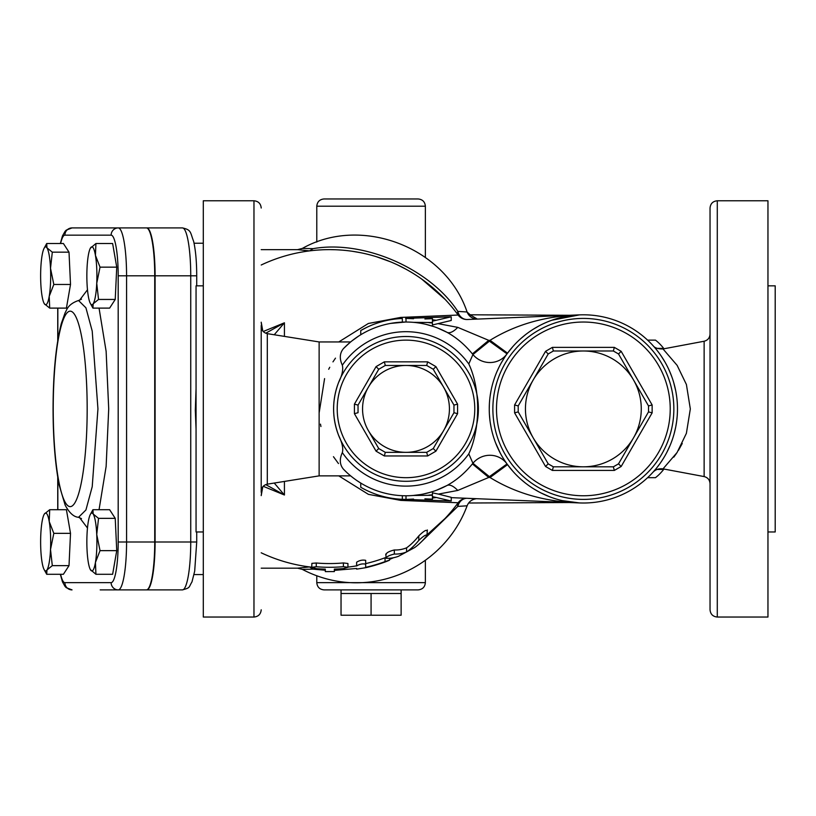 <?xml version="1.0" encoding="UTF-8"?>
<svg xmlns="http://www.w3.org/2000/svg" width="816" height="816" viewBox="0 0 816 816"><rect width="100%" height="100%" fill="white"/><g stroke="black" fill="none" stroke-linecap="round" stroke-linejoin="round"><path stroke-width="1.22" d="M309.539 250.889L297.605 249.645L302.348 248.421L313.089 248.656L309.601 250.889M309.601 566.926L297.585 568.171L302.348 569.395L313.089 569.15L309.539 566.916M670.619 373.657A10.863 5.998 158 0 1 670.599 373.616L668.814 369.485M664.805 361.753L663.102 358.928M653.137 472.056L652.984 472.229C655.564 469.506 658.9 468.394 663.01 468.863L677.107 452.482L686.389 433.327L690.326 408.949L686.409 384.52L677.127 365.354L663.01 348.952C657.951 349.013 654.616 347.902 653.014 345.617L654.065 346.8M656.411 349.574L658.849 352.716M661.286 356.133L664.999 362.09M669.446 370.882L671.752 376.604M673.679 382.469L675.23 388.508M677.168 416.395L676.831 419.822M675.036 430.175L674.536 432.205M672.537 438.988L671.415 442.109M669.854 445.985L669.089 447.729M667.967 450.106L666.59 452.829M664.652 456.317L662.164 460.346M660.164 463.294L656.747 467.823M656.166 468.537L653.494 471.658M653.881 471.22L654.809 470.159M656.86 467.67L658.41 465.691M660.858 462.295L663.459 458.317M666.866 452.309L670.232 445.108M682.258 443.476L678.494 450.31M676.495 453.4L673.802 457.144M710.042 609.797L710.042 208.019C710.471 203.612 712.888 201.205 717.284 200.777L717.284 617.039C712.888 616.61 710.471 614.193 710.042 609.797M426.911 535.582C426.411 534.184 423.708 535.796 418.802 540.396A149.685 66.586 90 0 1 406.572 551.973A145.166 64.576 -90 0 1 394.332 554.044C388.987 555.37 386.294 556.787 386.223 558.297A149.43 66.473 90 0 0 398.463 556.298L414.671 547.556A145.472 64.709 -90 0 0 426.911 535.582L427.38 529.972M385.754 554.084L386.223 558.297M406.572 551.973L406.572 547.842A145.738 64.831 -90 0 0 418.802 535.888C423.688 531.124 426.391 529.462 426.911 530.89M386.223 554.35C386.294 552.789 388.987 551.33 394.332 549.964A141.086 62.761 90 0 0 406.572 547.842M316.261 566.743L311.732 567.283L316.261 568.65A160.293 160.293 0 0 0 325.309 569.14L325.309 571.608L334.356 571.588L334.356 569.119A160.293 160.293 0 0 0 343.403 568.589L347.932 567.273L343.403 566.681A158.386 158.386 0 0 1 316.261 566.743L316.261 562.999A154.663 154.663 0 0 0 343.403 562.938L347.932 563.499L347.932 567.242M325.309 571.608L325.309 569.14M334.356 571.588L334.356 569.119M311.732 567.324L311.885 563.356L316.261 562.999M356.623 565.978L356.623 562.224C359.55 560.337 362.569 559.705 365.67 560.347L365.67 564.142C362.569 563.519 359.55 564.131 356.623 565.978M356.623 569.14L365.67 567.701A162.874 162.874 0 0 0 385.03 562.01C390.823 559.766 390.823 559.643 385.03 561.632A162.517 162.517 0 0 1 365.67 567.344L365.67 564.142M365.67 567.344L365.67 563.621A158.896 158.896 0 0 0 385.03 557.767L385.754 557.501M385.03 562.01C390.823 559.766 390.823 559.643 385.03 561.632L385.03 557.767M419.985 543.181L457.827 506.41A10.863 5.549 36.1 0 1 458.143 502.758A10.863 10.863 0 0 1 467.364 498.311A10.863 9.415 -87.6 0 0 457.827 506.41L467.109 505.798C444.016 568.344 368.21 603.748 302.348 569.395M444.934 518.599L427.38 534.521A159.263 159.263 0 0 0 458.143 502.758A159.263 159.263 0 0 1 427.38 534.521M348.075 567.079L347.932 567.1A159.263 159.263 0 0 0 356.623 565.835A159.263 159.263 0 0 1 347.932 567.1M313.089 569.15L325.309 570.241M334.356 570.394L356.623 568.456M389.558 559.388L393.618 557.705M338.773 475.871L368.404 494.353L400.717 500.392L458.143 502.758A10.863 10.863 0 0 1 467.364 498.311L475.912 498.811C471.679 499.514 468.741 501.84 467.109 505.798M451.238 497.648L579.421 502.931L562.173 500.596M467.068 311.987L457.827 311.396A10.863 9.415 -92.4 0 0 467.364 319.505L477.37 319.087C472.444 318.862 469.006 316.496 467.068 311.987L470.251 314.864M466.895 311.467L466.925 311.528C444.924 246.973 361.172 215.169 302.348 248.421M477.37 319.087L470.077 314.813M551.779 320.249L579.482 314.874L467.364 319.505A10.863 10.863 0 0 1 458.143 315.047A10.863 5.549 143.9 0 1 457.827 311.396C429.981 268.862 364.109 239.639 313.089 248.656M319.76 249.941L322.3 249.798M330.827 249.645L334.733 249.727M352.685 251.338L360.488 252.695M376.533 256.754L390.283 261.712M398.055 265.169L405.797 269.127M421.719 279.082L445.016 299.299M470.026 314.792L569.527 315.282M569.527 502.523L468.639 503.013M512.825 346.606L507.532 353.165L490.028 340.303C515.773 324.452 545.588 315.976 579.482 314.874L533.684 316.761M316.781 575.749L316.781 582.644C317.22 587.041 319.627 589.458 324.023 589.886L418.139 589.886C422.535 589.458 424.942 587.041 425.371 582.644L316.781 582.644M324.023 198.961L418.139 198.961L324.023 198.961C319.627 199.39 317.22 201.807 316.781 206.203L316.781 242.056M371.076 615.223L341.037 615.223L341.037 589.886L401.125 589.886L401.125 615.223L371.076 615.223L371.076 593.507L401.125 593.507M406.266 318.403L413.549 318.73A90.494 90.494 0 0 0 406.001 318.413L405.603 318.413A18.095 18.095 0 0 0 406.266 318.403L451.238 316.802L432.429 321.178L432.429 319.76L436.356 320.3M367.016 327.236L360.754 330.541L360.754 334.744M402.339 322.106L402.339 318.485A90.494 90.494 0 0 0 360.754 330.541M413.549 318.73L412.559 318.648M411.611 318.587L408.877 318.464M407.704 318.434L406.919 318.413M406.429 318.413L405.674 318.413M451.238 316.802L451.238 320.474L432.429 324.962L432.429 318.668L424.912 318.974M406.001 318.413L406.001 322.034M432.429 322.524L413.243 322.34M432.429 323.014L428.798 322.677M417.384 322.779L418.924 323.003M426.023 324.37L433.908 326.635M437.509 327.95L446.944 332.285A21.716 8.762 118.1 0 0 457.766 327.369L438.396 323.707M406.429 499.392L405.603 499.392A18.095 18.095 0 0 1 406.266 499.412L413.549 499.076A90.494 90.494 0 0 1 406.001 499.392L402.339 499.321A90.494 90.494 0 0 1 360.754 487.274L360.754 483.062L357.979 481.297M350.972 476.136L349.37 474.779M338.467 463.559L333.448 456.695M320.933 426.523L320.474 424.147M319.199 412.539L324.584 378.593M328.695 369.271L329.756 367.261M332.959 361.876L335.488 358.153M351.767 341.037L358.693 336.039M390.66 323.401L405.562 322.034M424.912 498.831L432.429 499.147L432.429 496.638L432.429 498.046L436.356 497.515L432.429 496.638L432.429 492.844L438.396 494.098L457.766 490.436A21.716 8.762 61.9 0 0 446.944 485.52L436.54 490.232M430.552 492.232L423.32 494.027M420.291 494.588L413.243 495.475L432.429 495.281M346.688 472.382L343.342 469.088M343.383 348.687L349.013 343.332M350.217 342.302L344.209 347.84M343.546 348.514L343.444 348.626C339.691 353.134 339.313 358.663 342.332 365.211C343.383 369.607 342.139 375.37 338.589 382.49C331.969 400.105 331.969 417.71 338.589 435.316C342.21 442.782 343.454 448.545 342.332 452.605C339.323 459.184 339.691 464.712 343.444 469.19A86.873 86.873 0 0 0 446.944 485.52C456.389 480.328 464.865 473.117 472.393 463.906L488.743 477.452A107.457 107.457 0 0 0 489.406 476.646L472.923 463.264A21.716 21.196 144.2 0 1 507.022 463.947L505.573 461.887M413.549 499.076L412.559 499.157M411.611 499.219L408.877 499.351M407.704 499.382L406.919 499.392M405.674 499.392L405.613 499.392A18.095 18.095 0 0 1 406.266 499.412L451.238 501.004L436.356 497.515M402.339 499.321L402.339 495.7M406.001 499.392L406.001 495.781M451.238 501.004L451.238 497.342L438.396 494.098M428.798 495.128L432.429 494.792M507.022 463.947A94.115 94.115 0 0 1 554.441 319.352A94.115 94.115 0 0 1 677.474 408.908A94.115 94.115 0 0 1 507.022 463.947L489.406 476.646A115.831 115.831 0 0 0 490.028 477.513C515.773 493.354 545.588 501.83 579.482 502.931M457.766 490.436L488.743 477.452L490.028 477.513L507.532 464.641L512.876 471.271M400.717 500.392A10.863 5.957 90.2 0 1 401.217 499.27M401.217 318.536A10.863 5.957 89.8 0 1 400.717 317.414L368.353 323.483L338.773 341.945M401.635 318.515A10.863 6.181 87.6 0 1 401.084 317.404L400.717 317.414M401.084 500.402A10.863 6.181 92.4 0 1 401.635 499.29M467.364 319.505A10.863 10.863 0 0 1 458.143 315.047A159.263 159.263 0 0 0 261.212 265.006A159.263 159.263 0 0 1 458.143 315.047L401.084 317.404M261.212 326.502L261.212 491.303C261.497 487.438 263.537 485.061 267.301 484.163L267.301 333.652C263.537 332.755 261.497 330.368 261.212 326.502M261.212 492.344L261.212 325.462M350.656 475.871L319.127 475.871L319.127 341.945L267.301 333.652M262.099 487.835L261.212 495.618L262.783 486.805M262.783 331L261.212 322.198L262.099 329.98M265.741 484.592L284.427 495.006L274.237 483.052M274.237 334.764L284.427 322.799L265.741 333.214M284.427 336.386L284.427 322.799L263.221 331.51M263.221 486.295L284.427 495.006L284.427 481.42M253.97 617.039L253.97 200.777L203.296 200.777L203.296 617.039L253.97 617.039C258.366 616.61 260.783 614.193 261.212 609.797M196.054 429.155L195.32 410.264L196.054 388.661M311.732 567.181A159.263 159.263 0 0 1 261.212 552.799A159.263 159.263 0 0 0 311.732 567.181M767.958 285.835L775.2 285.835L775.2 531.971L767.958 531.971M717.284 617.039L767.958 617.039L767.958 200.777L717.284 200.777M504.788 460.703L503.605 458.878M502.615 457.256L501.35 455.073M500.259 453.084L495.547 442.751M495.047 441.436L493.864 437.998M493.17 435.795L492.262 432.551M491.232 428.145L490.283 422.8M489.998 420.781L489.396 414.12M489.253 408.847L489.376 404.042M490.13 396.066L491.048 390.578M492.13 385.795L492.813 383.245M493.67 380.378L494.751 377.186M496.913 371.708L499.055 367.078M501.116 363.151L504.92 356.908M505.369 356.235L507.022 353.858A21.716 21.196 35.8 0 1 472.923 354.542L468.792 363.956C481.063 389.62 480.155 429.991 468.782 453.849L472.923 463.264A86.221 86.221 0 0 1 472.393 463.906M549.433 496.689L540.988 492.935M538.642 491.711L533.582 488.774M525.555 483.174L520.873 479.278M518.364 476.962L516.487 475.126M516.61 342.557L518.068 341.129M520.761 338.63L525.83 334.427M533.633 329.011L539.019 325.9M541.967 324.391L543.874 323.473M676.617 396.27L675.985 392.251M675.648 390.487L673.7 382.531M671.701 376.451L670.599 373.616M674.149 433.673L675.668 427.227M675.811 426.493L676.617 421.525M203.296 531.971L196.054 531.971L196.054 285.835L203.296 285.835M621.17 351.319L614.326 347.371L552.391 347.371L545.557 351.319L514.59 404.96L514.59 412.855L545.557 466.487L552.391 470.434L614.326 470.434L621.17 466.487L652.137 412.855L652.137 404.96L621.17 351.319L618.518 353.971L648.516 405.929L648.516 411.886L618.518 463.845L613.357 466.823L553.36 466.823L548.199 463.845L518.201 411.886L518.201 405.929L548.199 353.971L553.36 350.992L613.357 350.992L618.518 353.971M652.137 404.96L648.516 405.929M545.557 351.319L548.199 353.971M514.59 404.96L518.201 405.929M435.917 366.619L433.265 369.271L453.961 405.103L457.572 404.134L435.917 366.619L427.655 361.845L426.686 365.466L385.305 365.466L378.726 369.271L358.04 405.103L378.726 369.271L376.074 366.619L354.419 404.134L358.04 405.103L358.04 412.702L354.419 413.681L376.074 451.187L378.726 448.535L368.383 430.624A43.432 43.432 0 0 0 406.001 452.339L385.305 452.339L384.336 455.96L427.655 455.96L426.686 452.339L385.305 452.339L378.726 448.535L368.383 430.624A43.432 43.432 0 0 1 406.001 365.466L426.686 365.466L433.265 369.271L453.961 405.103L453.961 412.702L433.265 448.535L435.917 451.187L457.572 413.681L453.961 412.702L433.265 448.535L426.686 452.339L406.001 452.339A43.432 43.432 0 0 0 443.608 387.192A43.432 43.432 0 0 0 406.001 365.466L385.305 365.466L384.336 361.845L376.074 366.619M341.037 593.507L371.076 593.507M647.598 340.129L655.472 340.129A75.103 43.085 -90 0 1 663.663 348.371L657.013 348.371M647.598 477.676L655.472 477.676A75.103 43.085 -90 0 0 663.663 469.435L663.887 469.027M657.013 469.435L663.663 469.435M446.944 332.285A86.873 86.873 0 0 0 343.444 348.626A86.873 86.873 0 0 1 446.944 332.285C456.389 337.487 464.875 344.689 472.393 353.899L488.743 340.354L457.766 327.369M552.391 347.371L553.36 350.992M614.326 347.371L613.357 350.992M514.59 412.855L518.201 411.886L533.205 437.866A57.916 57.916 0 0 0 633.512 437.866A57.916 57.916 0 0 0 583.358 350.992A57.916 57.916 0 0 0 533.205 437.866L548.199 463.845L545.557 466.487M552.391 470.434L553.36 466.823L613.357 466.823L614.326 470.434M621.17 466.487L618.518 463.845M652.137 412.855L648.516 411.886M670.232 408.908A86.873 86.873 0 0 1 539.927 484.133A86.873 86.873 0 0 1 539.927 333.673A86.873 86.873 0 0 1 670.232 408.908M673.853 408.908A90.494 90.494 0 0 0 538.111 330.541A90.494 90.494 0 0 0 538.111 487.274A90.494 90.494 0 0 0 673.853 408.908M474.769 408.908A68.768 68.768 0 0 1 371.606 468.466A68.768 68.768 0 0 1 371.606 349.35A68.768 68.768 0 0 1 474.769 408.908M478.39 408.908A72.389 72.389 0 0 0 369.801 346.208A72.389 72.389 0 0 0 369.801 471.597A72.389 72.389 0 0 0 478.39 408.908M87.026 268.321A28.958 5.029 -90 0 0 88.322 296.29A28.958 5.029 -90 0 0 90.341 303.389A28.958 5.029 -90 0 0 93.177 303.787A28.958 5.029 -90 0 0 96.737 283.305A28.958 5.029 -90 0 0 95.431 255.337A28.958 5.029 -90 0 0 90.576 247.84A28.958 5.029 -90 0 0 90.341 248.237A28.958 5.029 -90 0 0 87.026 268.321M90.341 248.237L95.931 243.515L95.431 255.337L100.031 267.158L96.737 283.305L98.532 299.452L93.177 303.787L92.922 308.111L90.341 303.389M49.705 308.111L44.36 303.787A28.958 5.029 -90 0 0 49.215 296.29L49.705 308.111L66.412 308.111L70.513 284.468L53.815 284.468L49.215 296.29A28.958 5.029 -90 0 0 50.51 268.321A28.958 5.029 -90 0 0 46.961 247.84A28.958 5.029 -90 0 0 44.125 248.237A28.958 5.029 -90 0 0 42.106 255.337A28.958 5.029 -90 0 0 40.8 283.305A28.958 5.029 -90 0 0 44.125 303.389L44.135 303.399A28.958 5.029 -90 0 0 44.36 303.787L44.135 303.419M44.125 248.237L46.706 243.515L46.961 247.84L52.306 252.164L50.51 268.321L53.815 284.468M53.815 533.348L50.51 549.494A28.958 5.029 -90 0 0 49.215 521.526L53.815 533.348L70.513 533.348L69.013 565.641L52.306 565.641L46.961 569.966A28.958 5.029 -90 0 0 50.51 549.494L52.306 565.641M46.961 569.966L46.706 574.291L44.125 569.568A28.958 5.029 -90 0 0 46.961 569.966M44.125 514.427L44.36 514.029A28.958 5.029 -90 0 0 44.125 514.427A28.958 5.029 -90 0 0 40.8 534.5A28.958 5.029 -90 0 0 42.106 562.469A28.958 5.029 -90 0 0 44.125 569.568M44.36 514.029L49.705 509.704L49.215 521.526A28.958 5.029 -90 0 0 44.36 514.029M95.931 243.515L112.628 243.515L116.739 267.158L100.031 267.158M116.739 267.158L115.229 299.452L98.532 299.452M115.229 299.452L109.63 308.111L92.922 308.111M52.306 252.164L69.013 252.164L63.403 243.515L46.706 243.515M69.013 252.164L70.513 284.468M69.013 565.641L63.403 574.291L46.706 574.291M70.513 533.348L66.412 509.704L49.705 509.704M90.341 514.427L92.922 509.704L93.177 514.029A28.958 5.029 -90 0 0 90.341 514.427A28.958 5.029 -90 0 0 88.322 521.526A28.958 5.029 -90 0 0 87.026 549.494A28.958 5.029 -90 0 0 90.341 569.568A28.958 5.029 -90 0 0 90.576 569.966A28.958 5.029 -90 0 0 95.431 562.469A28.958 5.029 -90 0 0 96.737 534.5A28.958 5.029 -90 0 0 93.177 514.029L98.532 518.354L96.737 534.5L100.031 550.647L95.431 562.469L95.931 574.291L90.352 569.588M92.922 509.704L109.63 509.704L115.229 518.354L116.739 550.647L112.628 574.291L95.931 574.291M116.739 550.647L100.031 550.647M115.229 518.354L98.532 518.354M81.478 299.176L78.54 300.512L85.925 307.816L92.218 331.092L97.94 408.887L92.218 486.703L85.925 509.98L78.54 517.293L81.478 518.629M182.417 589.886C190.618 587.653 188.414 587.714 191.974 581.91L194.687 571.149L196.717 541.997L190.74 541.997A47.889 8.313 90 0 1 182.417 589.886L146.421 589.886A47.889 8.313 -90 0 0 154.734 541.997L154.734 275.808A47.889 8.313 -90 0 0 146.421 227.919L72.032 227.919A7.242 7.13 90 0 0 64.903 235.161L111.129 235.161A40.647 7.058 90 0 1 118.187 275.808L118.187 541.997A40.647 7.058 90 0 1 111.129 582.644L64.903 582.644A40.647 7.058 90 0 1 60.619 574.291M100.195 589.886L118.259 589.886A47.889 8.313 -90 0 0 126.572 541.997L126.572 275.808A47.889 8.313 -90 0 0 118.259 227.919L182.417 227.919A47.889 8.313 90 0 1 190.74 275.808L190.74 541.997L155.091 541.997A47.889 8.313 -90 0 1 146.778 589.886M146.421 589.886L118.259 589.886A7.242 7.13 90 0 1 111.129 582.644M196.717 285.835L196.717 275.808L155.091 275.808L155.091 541.997M155.091 275.808A47.889 8.313 -90 0 0 146.778 227.919M663.01 348.952L704.137 341.241L704.137 476.575C707.809 477.533 709.777 479.91 710.042 483.684M418.802 540.396L418.802 535.888M394.332 554.044L394.332 549.964M343.403 566.681L343.403 562.938M316.781 206.203L425.371 206.203L425.371 257.407M343.444 469.19A86.873 86.873 0 0 0 446.944 485.52M507.022 353.858L489.406 341.159L472.923 354.542A86.221 86.221 0 0 0 472.393 353.899M489.406 341.159A107.457 107.457 0 0 0 488.743 340.354L490.028 340.303A115.831 115.831 0 0 0 489.406 341.159M342.332 365.211A77.214 77.214 0 0 1 468.782 363.956M468.782 453.849A77.214 77.214 0 0 1 342.332 452.605M427.655 455.96L435.917 451.187M457.572 413.681L457.572 404.134M427.655 361.845L384.336 361.845M354.419 404.134L354.419 413.681M376.074 451.187L384.336 455.96M79.519 517.538L87.475 528.013M99.052 509.704L106.131 466.436L108.712 408.877L106.131 351.37L99.052 308.111M87.475 289.802L79.519 300.278M60.619 243.515A40.647 7.058 90 0 1 64.903 235.161M57.844 509.704L57.844 477.85M57.844 339.966L57.844 308.111M111.129 235.161A7.242 7.13 -90 0 1 118.259 227.919M118.187 275.808L154.734 275.808M118.187 541.997L154.734 541.997M60.343 574.291L62.465 581.869L65.056 586.449L66.259 587.683L72.032 589.886A7.242 7.13 -90 0 1 64.903 582.644M87.169 408.908A97.726 16.973 90 0 1 70.196 506.634A97.726 16.973 90 0 1 53.224 408.908A97.726 16.973 90 0 1 70.196 311.171A97.726 16.973 90 0 1 87.169 408.908M194.055 574.576L203.296 574.576M261.212 568.171L297.605 568.171M261.212 249.645L297.605 249.645M663.01 468.863L704.137 476.575M389.558 560.164L389.558 558.256M425.371 560.408L425.371 582.644M425.371 206.203C424.942 201.807 422.535 199.4 418.139 198.961M319.127 475.871L267.301 484.163M253.97 200.777C258.366 201.205 260.783 203.612 261.212 208.019M704.137 341.241C707.809 340.272 709.777 337.906 710.042 334.121M575.525 502.687L570.914 502.187M60.343 243.515L62.475 235.895L65.076 231.326L66.29 230.102L72.032 227.919M57.742 509.704L57.742 477.166M57.742 340.639L57.742 308.111M78.54 300.512C67.045 304.337 66.524 311.08 65.188 312.589L61.343 323.432C55.906 344.913 53.152 373.412 53.06 408.908C53.142 439.018 55.172 464.386 59.15 485.01L65.178 505.186C69.34 512.948 73.797 516.987 78.54 517.293M194.055 243.239L203.296 243.239M350.656 341.945L319.127 341.945M196.717 541.997L196.717 531.971M182.417 227.919C191.576 229.898 190.108 232.305 193.657 241.424C195.667 250.43 196.687 261.885 196.717 275.808"/></g></svg>
